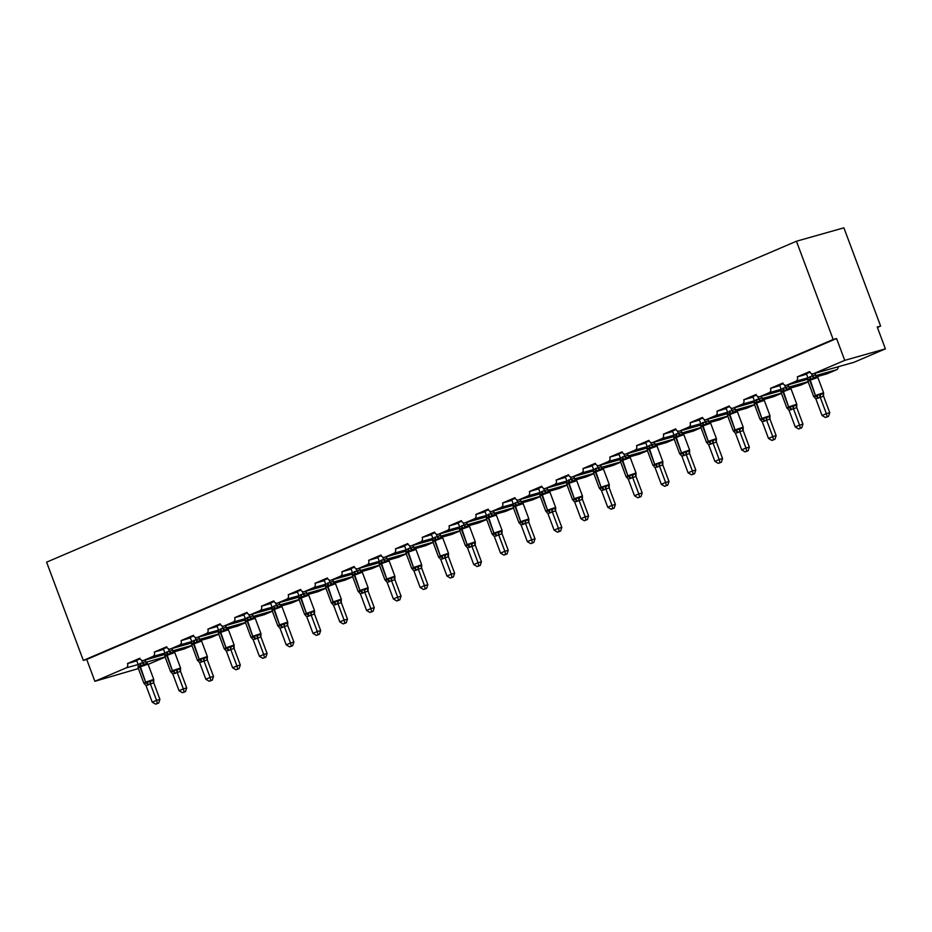 <?xml version="1.0" encoding="UTF-8"?>
<svg xmlns="http://www.w3.org/2000/svg" width="932" height="932" viewBox="0 0 932 932"><rect width="100%" height="100%" fill="white"/><g stroke="black" fill="none" stroke-linecap="round" stroke-linejoin="round"><path stroke-width="1.4" d="M138.39 668.57L94.878 681.292L86.723 659.46L83.332 660.415L46.6 562.171L796.452 241.237L843.891 227.827L880.624 326.072L877.233 327.027L885.4 348.859L854.143 362.233A3.507 2.796 74.2 0 1 853.875 362.327A3.507 2.796 74.2 0 1 853.584 362.397M877.396 327.447L880.624 326.072M140.149 658.854L132.577 662.093L136.771 660.811M86.723 659.46L836.575 338.526L844.73 360.358L813.473 373.732A3.507 2.796 74.2 0 1 813.205 373.825A3.507 2.796 74.2 0 1 809.675 371.565L797.314 376.854A3.507 2.796 -105.8 0 1 795.963 381.235L786.69 385.196A3.507 2.796 74.2 0 1 786.41 385.3A3.507 2.796 74.2 0 1 782.88 383.029L770.519 388.318A3.507 2.796 -105.8 0 1 769.168 392.698L759.895 396.671A3.507 2.796 74.2 0 1 759.615 396.764A3.507 2.796 74.2 0 1 756.097 394.492L743.724 399.793A3.507 2.796 -105.8 0 1 742.373 404.162L733.1 408.134A3.507 2.796 74.2 0 1 732.832 408.228A3.507 2.796 74.2 0 1 729.302 405.968L716.929 411.257A3.507 2.796 -105.8 0 1 715.578 415.637L706.305 419.598A3.507 2.796 74.2 0 1 706.037 419.703A3.507 2.796 74.2 0 1 702.507 417.431L690.134 422.72A3.507 2.796 -105.8 0 1 688.783 427.101L679.51 431.073A3.507 2.796 74.2 0 1 679.242 431.167A3.507 2.796 74.2 0 1 675.712 428.895L663.351 434.195A3.507 2.796 -105.8 0 1 662 438.564L652.726 442.537A3.507 2.796 74.2 0 1 652.447 442.63A3.507 2.796 74.2 0 1 648.917 440.37L636.556 445.659A3.507 2.796 -105.8 0 1 635.205 450.04L625.931 454A3.507 2.796 74.2 0 1 625.652 454.105A3.507 2.796 74.2 0 1 622.122 451.834L609.761 457.123A3.507 2.796 -105.8 0 1 608.41 461.503L599.136 465.476A3.507 2.796 74.2 0 1 598.868 465.569A3.507 2.796 74.2 0 1 595.338 463.297L582.966 468.586A3.507 2.796 -105.8 0 1 581.615 472.967L572.341 476.939A3.507 2.796 74.2 0 1 572.073 477.033A3.507 2.796 74.2 0 1 568.543 474.761L556.171 480.062A3.507 2.796 -105.8 0 1 554.82 484.43L545.546 488.403A3.507 2.796 74.2 0 1 545.278 488.496A3.507 2.796 74.2 0 1 541.748 486.236L529.388 491.525A3.507 2.796 -105.8 0 1 528.036 495.906L518.751 499.867A3.507 2.796 74.2 0 1 518.483 499.971A3.507 2.796 74.2 0 1 514.953 497.7L502.593 502.989A3.507 2.796 -105.8 0 1 501.241 507.369L491.968 511.342A3.507 2.796 74.2 0 1 491.688 511.435A3.507 2.796 74.2 0 1 488.158 509.163L475.798 514.464A3.507 2.796 -105.8 0 1 474.446 518.833L465.173 522.805A3.507 2.796 74.2 0 1 464.905 522.899A3.507 2.796 74.2 0 1 461.375 520.639L449.003 525.928A3.507 2.796 -105.8 0 1 447.651 530.308L438.378 534.269A3.507 2.796 74.2 0 1 438.11 534.374A3.507 2.796 74.2 0 1 434.58 532.102L422.208 537.391A3.507 2.796 -105.8 0 1 420.856 541.772L411.583 545.744A3.507 2.796 74.2 0 1 411.315 545.837A3.507 2.796 74.2 0 1 407.785 543.566L395.424 548.866A3.507 2.796 -105.8 0 1 394.073 553.235L384.788 557.208A3.507 2.796 74.2 0 1 384.52 557.301A3.507 2.796 74.2 0 1 380.99 555.041L368.629 560.33A3.507 2.796 -105.8 0 1 367.278 564.71L358.005 568.671A3.507 2.796 74.2 0 1 357.725 568.776A3.507 2.796 74.2 0 1 354.195 566.505L341.834 571.794A3.507 2.796 -105.8 0 1 340.483 576.174L331.21 580.147A3.507 2.796 74.2 0 1 330.942 580.24A3.507 2.796 74.2 0 1 327.412 577.968L315.039 583.257A3.507 2.796 -105.8 0 1 313.688 587.638L304.415 591.61A3.507 2.796 74.2 0 1 304.147 591.703A3.507 2.796 74.2 0 1 300.617 589.432L288.244 594.733A3.507 2.796 -105.8 0 1 286.893 599.113L277.62 603.074A3.507 2.796 74.2 0 1 277.352 603.167A3.507 2.796 74.2 0 1 273.822 600.907L261.461 606.196A3.507 2.796 -105.8 0 1 260.11 610.577L250.825 614.549A3.507 2.796 74.2 0 1 250.557 614.642A3.507 2.796 74.2 0 1 247.027 612.371L234.666 617.66A3.507 2.796 -105.8 0 1 233.315 622.04L224.041 626.013A3.507 2.796 74.2 0 1 223.762 626.106A3.507 2.796 74.2 0 1 220.232 623.834L207.871 629.135A3.507 2.796 -105.8 0 1 206.52 633.504L197.246 637.476A3.507 2.796 74.2 0 1 196.978 637.57A3.507 2.796 74.2 0 1 193.448 635.309L181.076 640.599A3.507 2.796 -105.8 0 1 179.725 644.979L170.451 648.94A3.507 2.796 74.2 0 1 170.183 649.045A3.507 2.796 74.2 0 1 166.653 646.773L154.281 652.062A3.507 2.796 -105.8 0 1 152.93 656.443L143.656 660.415A3.507 2.796 74.2 0 1 143.388 660.508A3.507 2.796 74.2 0 1 139.858 658.237L127.498 663.537L132.577 662.093M166.933 647.391L159.372 650.629L163.566 649.348M154.281 652.062L159.372 650.629M193.728 635.927L186.155 639.166L190.361 637.872M181.076 640.599L186.155 639.166M220.523 624.452L212.95 627.69L217.156 626.409M207.871 629.135L212.95 627.69M247.318 612.988L239.745 616.227L243.951 614.945M234.666 617.66L239.745 616.227M274.113 601.524L266.54 604.763L270.734 603.47M261.461 606.196L266.54 604.763M300.896 590.049L293.335 593.288L297.529 592.006M288.244 594.733L293.335 593.288M327.691 578.586L320.13 581.824L324.324 580.543M315.039 583.257L320.13 581.824M354.486 567.122L346.914 570.361L351.119 569.068M341.834 571.794L346.914 570.361M381.281 555.647L373.709 558.885L377.914 557.604M368.629 560.33L373.709 558.885M408.076 544.183L400.504 547.422L404.709 546.14M395.424 548.866L400.504 547.422M434.86 532.72L427.299 535.958L431.493 534.665M422.208 537.391L427.299 535.958M461.655 521.244L454.094 524.495L458.288 523.202M449.003 525.928L454.094 524.495M488.45 509.781L480.877 513.019L485.083 511.738M475.798 514.464L480.877 513.019M515.245 498.317L507.672 501.556L511.878 500.274M502.593 502.989L507.672 501.556M542.04 486.853L534.467 490.092L538.673 488.799M529.388 491.525L534.467 490.092M568.835 475.378L561.262 478.617L565.456 477.335M556.171 480.062L561.262 478.617M595.618 463.915L588.057 467.153L592.251 465.872M582.966 468.586L588.057 467.153M622.413 452.451L614.84 455.69L619.046 454.397M609.761 457.123L614.84 455.69M649.208 440.976L641.635 444.215L645.841 442.933M636.556 445.659L641.635 444.215M676.003 429.512L668.43 432.751L672.636 431.469M663.351 434.195L668.43 432.751M702.798 418.049L695.225 421.287L699.419 419.994M690.134 422.72L695.225 421.287M729.581 406.573L722.02 409.824L726.214 408.531M716.929 411.257L722.02 409.824M756.376 395.11L748.804 398.348L753.009 397.067M743.724 399.793L748.804 398.348M783.171 383.646L775.599 386.885L779.804 385.603M770.519 388.318L775.599 386.885M136.095 661.103L136.806 660.893M162.89 649.627L163.601 649.429M189.685 638.164L190.396 637.966M216.48 626.7L217.191 626.502M243.275 615.225L243.986 615.027M270.059 603.761L270.769 603.563M296.854 592.298L297.564 592.1M323.649 580.834L324.359 580.624M350.444 569.359L351.154 569.161M377.239 557.895L377.949 557.697M404.022 546.432L404.733 546.222M430.817 534.956L431.528 534.758M457.612 523.493L458.323 523.295M484.407 512.029L485.118 511.831M511.202 500.554L511.913 500.356M537.985 489.09L538.696 488.892M564.78 477.627L565.491 477.429M591.575 466.163L592.286 465.953M618.37 454.688L619.081 454.49M645.165 443.224L645.876 443.026M671.949 431.761L672.659 431.551M698.744 420.285L699.454 420.087M725.539 408.822L726.249 408.624M752.334 397.358L753.044 397.149M779.129 385.883L779.839 385.685M809.966 372.183L802.394 375.421L806.599 374.128M797.314 376.854L802.394 375.421M805.912 374.419L806.623 374.221M94.878 681.292L126.146 667.906A3.507 2.796 -105.8 0 0 127.498 663.537M148.141 664.399L165.174 657.107M827.348 373.697A3.507 2.796 74.2 0 1 827.08 373.802L817.026 376.645L827.348 373.697L836.621 369.736A3.507 2.796 -105.8 0 0 838.252 366.754M800.553 385.172A3.507 2.796 74.2 0 1 800.285 385.265L790.243 388.108L800.553 385.172L808.207 381.899M763.424 399.56L773.758 396.636L781.412 393.362M746.975 408.1A3.507 2.796 74.2 0 1 746.695 408.204L736.653 411.035L746.975 408.1L754.617 404.826M720.18 419.575A3.507 2.796 74.2 0 1 719.912 419.668L709.858 422.511L720.18 419.575L727.822 416.301M693.385 431.038A3.507 2.796 74.2 0 1 693.117 431.132L683.063 433.974L693.385 431.038L701.027 427.765M656.256 445.426L666.59 442.502L674.244 439.228M629.461 456.89L639.795 453.977L647.449 450.704M602.678 468.365L613.011 465.441L620.654 462.167M575.883 479.829L586.216 476.904L593.859 473.631M549.088 491.292L559.421 488.38L567.064 485.106M522.293 502.767L532.626 499.843L540.28 496.57M495.498 514.231L505.831 511.307L513.485 508.033M479.048 522.77A3.507 2.796 74.2 0 1 478.768 522.875L468.726 525.718L479.048 522.77L486.69 519.508M452.253 534.246A3.507 2.796 74.2 0 1 451.985 534.339L441.931 537.182L452.253 534.246L459.895 530.972M425.458 545.709A3.507 2.796 74.2 0 1 425.19 545.803L415.136 548.645L425.458 545.709L433.1 542.436M388.329 560.097L398.663 557.173L406.317 553.899M361.534 571.572L371.868 568.648L379.522 565.375M345.085 580.112A3.507 2.796 74.2 0 1 344.805 580.205L334.763 583.048L345.085 580.112L352.727 576.838M318.29 591.575A3.507 2.796 74.2 0 1 318.022 591.68L307.968 594.511L318.29 591.575L325.932 588.302M291.495 603.051A3.507 2.796 74.2 0 1 291.227 603.144L281.173 605.986L291.495 603.051L299.137 599.777M264.7 614.514A3.507 2.796 74.2 0 1 264.432 614.607L254.389 617.45L264.7 614.514L272.354 611.241M237.905 625.978A3.507 2.796 74.2 0 1 237.637 626.071L227.594 628.914L237.905 625.978L245.559 622.704M200.776 640.366L211.121 637.441L218.764 634.179M173.993 651.841L184.326 648.917L191.969 645.643M844.73 360.358L885.4 348.859M796.452 241.237L833.185 339.481L836.575 338.526M83.332 660.415L833.185 339.481M811.376 373.604L812.261 375.98L815.651 375.013L817.713 377.332L816.968 376.714L814.428 377.437L813.473 378.532L810.258 378.951L807.928 380.477M814.545 397.23L813.811 396.613L816.199 396.426L819.344 394.236L823.375 393.828L823.585 393.048L823.527 396.158L815.826 398.826L822.059 415.497L826.358 413.657L820.16 397.09M827.138 416.755L825.426 417.501L828.501 416.383L827.138 416.755L826.358 413.657L829.748 412.701L823.55 396.135A2.563 2.004 -134.4 0 1 823.375 393.828M815.022 373.313L815.651 375.013M806.425 373.685L808.009 377.914L812.261 375.98M817.713 377.332L816.968 376.714A2.563 1.911 -79.2 0 1 815.617 375.013M807.939 380.908L808.009 377.914M812.308 376.074L813.473 378.532M815.826 398.826L814.184 397.044M819.344 394.236L820.125 396.997M822.059 415.497L825.426 417.501M828.501 416.383L829.748 412.701M784.581 385.067L785.478 387.444L788.833 386.477L790.918 388.807L790.173 388.178L787.633 388.9L786.678 389.995L783.462 390.426L781.133 391.941M787.761 408.705L787.016 408.076L789.404 407.89L792.561 405.711L796.58 405.292L796.79 404.511L796.732 407.622L789.031 410.301L795.264 426.961L799.563 425.132L793.365 408.554M800.355 428.231L798.631 428.965L801.706 427.846L800.355 428.231L799.563 425.132L802.953 424.165L796.755 407.599M779.641 385.161L781.214 389.378L785.49 387.421A2.563 2.004 -134.4 0 0 787.633 388.9M788.227 384.788L788.856 386.489M790.918 388.807L790.173 388.178A2.563 1.911 -79.2 0 1 788.833 386.477M781.144 392.372L781.214 389.378M785.513 387.537L786.678 389.995M789.031 410.301L787.4 408.519M792.561 405.711L793.33 408.461M795.264 426.961L798.631 428.965M801.706 427.846L802.953 424.165M757.786 396.531L758.683 398.908L762.038 397.941L764.124 400.271L763.39 399.653L760.838 400.364L759.895 401.471L756.679 401.89L754.337 403.405M760.966 420.169L760.221 419.551L762.609 419.353L765.766 417.175L769.785 416.767L769.995 415.975L769.937 419.085L762.248 421.765L768.481 438.436L772.768 436.595L766.57 420.029M773.56 439.694L771.847 440.428L774.911 439.31L773.56 439.694L772.768 436.595L776.158 435.64L769.96 419.062M752.846 396.624L754.419 400.842L758.706 398.884A2.563 2.004 -134.4 0 0 760.838 400.364M761.432 396.251L762.073 397.952M764.124 400.271L763.39 399.653A2.563 1.911 -79.2 0 1 762.038 397.941M754.349 403.836L754.419 400.842M758.718 399.012L759.895 401.471M762.248 421.765L760.605 419.983M765.766 417.175L766.535 419.924M768.481 438.436L771.847 440.428M774.911 439.31L776.158 435.64M731.003 407.995L731.888 410.371L735.278 409.416L737.328 411.734L736.595 411.117L734.055 411.839L733.1 412.934L729.884 413.354L727.543 414.88M734.171 431.632L733.426 431.015L735.814 430.829L738.971 428.638L742.99 428.231L743.212 427.45L743.154 430.561L735.453 433.229L741.686 449.9L745.973 448.059L739.787 431.493M746.765 451.158L745.052 451.892L748.116 450.785L746.765 451.158L745.973 448.059L749.363 447.104L743.165 430.537M726.051 408.088L727.624 412.317L731.911 410.36A2.563 2.004 -134.4 0 0 734.055 411.839M734.637 407.715L735.278 409.416M737.328 411.734L736.595 411.117A2.563 1.911 -79.2 0 1 735.243 409.416M727.554 415.299L727.624 412.317M731.923 410.476L733.1 412.934M735.453 433.229L733.81 431.446M738.971 428.638L739.752 431.4M741.686 449.9L745.052 451.892M748.116 450.785L749.363 447.104M704.208 419.47L705.093 421.847L708.448 420.88L710.545 423.198L709.8 422.58L707.26 423.303L706.305 424.398L703.089 424.829L700.748 426.343M707.376 443.096L706.642 442.479L709.543 442.071L712.176 440.114L716.195 439.694L716.417 438.914L716.359 442.024L708.658 444.704L714.891 461.363L719.178 459.523L712.992 442.956M719.97 462.633L718.257 463.367L721.321 462.249L719.97 462.633L719.178 459.523L722.568 458.567L716.382 442.001A2.563 2.004 -134.4 0 1 716.195 439.694M699.256 419.563L700.841 423.78L705.116 421.823A2.563 2.004 -134.4 0 0 707.26 423.303M707.842 419.19L708.483 420.891M710.545 423.198L709.8 422.58A2.563 1.911 -79.2 0 1 708.448 420.88M700.759 426.774L700.841 423.78M705.128 421.94L706.305 424.398M708.658 444.704L707.015 442.91M712.176 440.114L712.957 442.863M714.891 461.363L718.257 463.367M721.321 462.249L722.568 458.567M677.413 430.933L678.298 433.31L681.653 432.343L683.75 434.673L683.005 434.044L680.465 434.766L679.51 435.873L676.294 436.293L673.964 437.807M680.581 454.571L679.847 453.942L682.748 453.535L685.381 451.577L689.4 451.158L689.622 450.377L689.563 453.488L681.863 456.167L688.096 472.827L692.394 470.998L686.197 454.432M693.175 474.097L691.462 474.831L694.538 473.712L693.175 474.097L692.394 470.998L695.785 470.031L689.587 453.465A2.563 2.004 -134.4 0 1 689.4 451.158M681.059 430.654L681.688 432.355M672.461 431.027L674.046 435.244L678.298 433.31M683.75 434.673L683.005 434.044A2.563 1.911 -79.2 0 1 681.653 432.343M673.976 438.238L674.046 435.244M678.345 433.403L679.51 435.873M681.863 456.167L680.22 454.385M685.381 451.577L686.162 454.327M688.096 472.827L691.462 474.831M694.538 473.712L695.785 470.031M650.618 442.397L651.515 444.774L654.893 443.818L656.955 446.137L656.21 445.519L653.67 446.23L652.715 447.337L649.499 447.756L647.169 449.282M653.798 466.035L653.052 465.418L655.953 465.01L658.598 463.041L662.617 462.633L662.827 461.841L662.769 464.963L655.068 467.631L661.301 484.302L665.599 482.461L659.402 465.895M666.392 485.56L664.667 486.294L667.743 485.176L666.392 485.56L665.599 482.461L668.99 481.506L662.792 464.94A2.563 2.004 -134.4 0 1 662.617 462.633M654.264 442.118L654.893 443.818M645.678 442.49L647.251 446.719L651.515 444.774M656.955 446.137L656.21 445.519A2.563 1.911 -79.2 0 1 654.87 443.818M647.181 449.702L647.251 446.719M651.55 444.879L652.715 447.337M655.068 467.631L653.437 465.849M658.598 463.041L659.367 465.79M661.301 484.302L664.667 486.294M667.743 485.176L668.99 481.506M623.823 453.872L624.72 456.249L628.11 455.282L630.16 457.6L629.426 456.983L626.875 457.705L625.931 458.8L622.716 459.231L620.374 460.746M627.003 477.499L626.257 476.881L628.646 476.695L631.803 474.516L635.822 474.097L636.032 473.316L635.973 476.427L628.284 479.106L634.517 495.766L638.804 493.925L632.607 477.359M639.597 497.036L637.884 497.77L640.948 496.651L639.597 497.036L638.804 493.925L642.195 492.97L635.997 476.403A2.563 2.004 -134.4 0 1 635.822 474.097M627.469 453.593L628.11 455.282M618.883 453.954L620.456 458.183L624.72 456.249M630.16 457.6L629.426 456.983A2.563 1.911 -79.2 0 1 628.075 455.282M620.386 461.177L620.456 458.183M624.755 456.342L625.931 458.8M628.284 479.106L626.642 477.312M631.803 474.516L632.572 477.266M634.517 495.766L637.884 497.77M640.948 496.651L642.195 492.97M597.039 465.336L597.925 467.713L601.28 466.746L603.365 469.076L602.631 468.447L600.091 469.169L599.136 470.264L595.921 470.695L593.579 472.209M600.208 488.974L599.462 488.345L601.851 488.158L605.008 485.98L609.027 485.56L609.248 484.78L609.19 487.89L601.49 490.57L607.722 507.229L612.009 505.4L605.823 488.834M612.802 508.499L611.089 509.233L614.153 508.115L612.802 508.499L612.009 505.4L615.4 504.433L609.202 487.867M592.088 465.429L593.661 469.646L597.948 467.689A2.563 2.004 -134.4 0 0 600.091 469.169M600.674 465.056L601.315 466.757M603.365 469.076L602.631 468.447A2.563 1.911 -79.2 0 1 601.28 466.746M593.591 472.64L593.661 469.646M597.96 467.806L599.136 470.264M601.49 490.57L599.847 488.787M605.008 485.98L605.788 488.729M607.722 507.229L611.089 509.233M614.153 508.115L615.4 504.433M570.244 476.8L571.13 479.176L574.52 478.221L576.582 480.539L575.836 479.922L573.297 480.632L572.341 481.739L569.126 482.159L566.784 483.685M573.413 500.437L572.679 499.82L575.056 499.622L578.213 497.443L582.232 497.036L582.453 496.243L582.418 499.342L574.695 502.033L580.927 518.705L585.214 516.864L579.028 500.298M586.007 519.963L584.294 520.697L587.358 519.578L586.007 519.963L585.214 516.864L588.605 515.909L582.418 499.342M565.293 476.893L566.877 481.122L571.153 479.153A2.563 2.004 -134.4 0 0 573.297 480.632M573.879 476.52L574.52 478.221M576.582 480.539L575.836 479.922A2.563 1.911 -79.2 0 1 574.485 478.221M566.796 484.104L566.877 481.122M571.165 479.281L572.341 481.739M574.695 502.033L573.052 500.251M578.213 497.443L578.993 500.193M580.927 518.705L584.294 520.697M587.358 519.578L588.605 515.909M543.449 488.275L544.335 490.651L547.725 489.684L549.787 492.003L549.041 491.385L546.502 492.108L545.546 493.203L542.331 493.634L540.001 495.148M546.618 511.901L545.884 511.284L548.785 510.876L551.418 508.907L555.437 508.499L555.658 507.719L555.6 510.829L547.899 513.497L554.132 530.168L558.431 528.327L552.233 511.761M559.212 531.438L557.499 532.172L560.575 531.054L559.212 531.438L558.431 528.327L561.821 527.372L555.623 510.806M538.498 488.356L540.082 492.585L544.358 490.628A2.563 2.004 -134.4 0 0 546.502 492.108M547.096 487.984L547.725 489.684M549.787 492.003L549.041 491.385A2.563 1.911 -79.2 0 1 547.69 489.684M540.012 495.579L540.082 492.585M544.381 490.745L545.546 493.203M547.899 513.497L546.257 511.715M551.418 508.907L552.198 511.668M554.132 530.168L557.499 532.172M560.575 531.054L561.821 527.372M516.654 499.738L517.54 502.115L520.906 501.148L522.992 503.478L522.246 502.849L519.707 503.571L518.751 504.666L515.536 505.097L513.206 506.612M519.835 523.376L519.089 522.747L521.477 522.561L524.634 520.382L528.654 519.963L528.863 519.182L528.805 522.293L521.105 524.972L527.337 541.632L531.636 539.803L525.438 523.225M532.428 542.902L530.704 543.636L533.78 542.517L532.428 542.902L531.636 539.803L535.026 538.836L528.828 522.269M511.715 499.832L513.287 504.049L517.563 502.092A2.563 2.004 -134.4 0 0 519.707 503.571M520.301 499.459L520.93 501.16M522.992 503.478L522.246 502.849A2.563 1.911 -79.2 0 1 520.906 501.148M513.217 507.043L513.287 504.049M517.586 502.208L518.751 504.666M521.105 524.972L519.473 523.19M524.634 520.382L525.403 523.132M527.337 541.632L530.704 543.636M533.78 542.517L535.026 538.836M489.859 511.202L490.756 513.579L494.111 512.612L496.197 514.942L495.463 514.324L492.912 515.035L491.968 516.142L488.752 516.561L486.411 518.076M493.04 534.84L492.294 534.222L494.682 534.024L497.839 531.846L501.859 531.438L502.068 530.646L502.01 533.756L494.321 536.436L500.554 553.107L504.841 551.266L498.643 534.7M505.633 554.365L503.921 555.099L506.985 553.981L505.633 554.365L504.841 551.266L508.231 550.311L502.033 533.733M493.506 510.922L494.146 512.623A2.563 1.911 -79.2 0 0 495.463 514.324L496.197 514.942M484.92 511.295L486.492 515.513L490.756 513.579M486.422 518.507L486.492 515.513M490.791 513.683L491.968 516.142M494.321 536.436L492.678 534.653M497.839 531.846L498.608 534.595M500.554 553.107L503.921 555.099M506.985 553.981L508.231 550.311M463.076 522.666L463.961 525.054L467.316 524.087L469.402 526.405L468.668 525.788L466.128 526.51L465.173 527.605L461.957 528.025L459.616 529.551M466.245 546.303L465.499 545.686L467.887 545.5L471.044 543.309L475.064 542.902L475.285 542.121L475.227 545.232L467.526 547.899L473.759 564.571L478.046 562.73L471.86 546.164A2.563 1.911 -79.2 0 1 472.524 543.624M478.838 565.829L477.126 566.563L480.19 565.456L478.838 565.829L478.046 562.73L481.436 561.775L475.238 545.208M466.711 522.386L467.351 524.087A2.563 1.911 -79.2 0 0 468.668 525.788L469.402 526.405M458.125 522.759L459.697 526.988L463.961 525.054M459.627 529.97L459.697 526.988M463.996 525.147L465.173 527.605M467.526 547.899L465.883 546.117M471.044 543.309L471.825 546.07M473.759 564.571L477.126 566.563M480.19 565.456L481.436 561.775M436.281 534.141L437.166 536.517L440.521 535.551L442.618 537.869L441.873 537.251L439.333 537.974L438.378 539.069L435.162 539.5L432.821 541.014M439.45 557.779L438.716 557.15L441.092 556.963L444.249 554.785L448.269 554.365L448.49 553.585L448.432 556.695L440.731 559.375L446.964 576.034L451.251 574.194L445.065 557.627A2.563 1.911 -79.2 0 1 445.729 555.088M452.043 577.304L450.331 578.038L453.395 576.92L452.043 577.304L451.251 574.194L454.641 573.238L448.455 556.672M439.916 533.861L440.556 535.562A2.563 1.911 -79.2 0 0 441.873 537.251L442.618 537.869M431.33 534.234L432.914 538.451L437.166 536.517M432.832 541.445L432.914 538.451M437.201 536.611L438.378 539.069M440.731 559.375L439.089 557.592M444.249 554.785L445.03 557.534M446.964 576.034L450.331 578.038M453.395 576.92L454.641 573.238M409.486 545.604L410.371 547.981L413.726 547.014L415.823 549.344L415.078 548.715L412.538 549.437L411.583 550.544L408.367 550.963L406.037 552.478M412.655 569.242L411.921 568.625L414.822 568.205L417.454 566.248L421.474 565.829L421.695 565.048L421.637 568.159L413.936 570.838L420.169 587.51L424.468 585.669L418.27 569.102A2.563 1.911 -79.2 0 1 418.934 566.551M425.248 588.768L423.536 589.502L426.611 588.383L425.248 588.768L424.468 585.669L427.858 584.713L421.66 568.136M404.535 545.698L406.119 549.915L410.395 547.958A2.563 2.004 -134.4 0 0 412.538 549.437M413.132 545.325L413.761 547.026A2.563 1.911 -79.2 0 0 415.078 548.715L415.823 549.344M406.049 552.909L406.119 549.915M410.418 548.086L411.583 550.544M413.936 570.838L412.293 569.056M417.454 566.248L418.235 568.998M420.169 587.51L423.536 589.502M426.611 588.383L427.858 584.713M382.691 557.068L383.576 559.445L386.943 558.489L389.028 560.808L388.283 560.19L385.743 560.901L384.788 562.008L381.572 562.427L379.242 563.953M385.871 580.706L385.126 580.088L387.514 579.902L390.659 577.712L394.69 577.304L394.9 576.524L394.842 579.634L387.141 582.302L393.374 598.973L397.673 597.132L391.475 580.566A2.563 1.911 -79.2 0 1 392.139 578.015M398.465 600.231L396.741 600.965L399.816 599.858L398.465 600.231L397.673 597.132L401.063 596.177L394.865 579.611M377.751 557.161L379.324 561.39L383.6 559.433A2.563 2.004 -134.4 0 0 385.743 560.901M386.337 556.788L386.966 558.489A2.563 1.911 -79.2 0 0 388.283 560.19L389.028 560.808M379.254 564.373L379.324 561.39M383.623 559.55L384.788 562.008M387.141 582.302L385.498 580.519M390.659 577.712L391.44 580.461M393.374 598.973L396.741 600.965M399.816 599.858L401.063 596.177M355.896 568.543L356.793 570.92L360.148 569.953L362.233 572.271L361.5 571.654L358.948 572.376L358.005 573.471L354.789 573.902L352.447 575.417M359.076 592.17L358.331 591.552L360.719 591.366L363.876 589.187L367.895 588.768L368.105 587.987L368.047 591.098L360.346 593.777L366.579 610.437L370.878 608.596L364.68 592.03A2.563 1.911 -79.2 0 1 365.356 589.49M371.67 611.707L369.957 612.441L373.021 611.322L371.67 611.707L370.878 608.596L374.268 607.641L368.07 591.074M359.542 568.264L360.183 569.965A2.563 1.911 -79.2 0 0 361.5 571.654L362.233 572.271M350.956 568.637L352.529 572.854L356.793 570.92M352.459 575.848L352.529 572.854M356.828 571.013L358.005 573.471M360.346 593.777L358.715 591.983M363.876 589.187L364.645 591.937M366.579 610.437L369.957 612.441M373.021 611.322L374.268 607.641M329.113 580.007L329.998 582.384L333.353 581.417L335.438 583.747L334.704 583.117L332.165 583.84L331.21 584.935L327.994 585.366L325.652 586.88M332.281 603.645L331.536 603.016L333.924 602.829L337.081 600.651L341.1 600.231L341.31 599.451L341.263 602.561L333.563 605.241L339.796 621.9L344.083 620.071L337.897 603.505A2.563 1.911 -79.2 0 1 338.561 600.954M344.875 623.17L343.162 623.904L346.226 622.786L344.875 623.17L344.083 620.071L347.473 619.104L341.275 602.538A2.563 2.004 -134.4 0 1 341.1 600.231M332.747 579.727L333.388 581.428M324.161 580.1L325.734 584.317L329.998 582.384M335.438 583.747L334.704 583.117A2.563 1.911 -79.2 0 1 333.353 581.417M325.664 587.311L325.734 584.317M330.033 582.477L331.21 584.935M333.563 605.241L331.92 603.458M337.081 600.651L337.85 603.4M339.796 621.9L343.162 623.904M346.226 622.786L347.473 619.104M302.317 591.471L303.203 593.847L306.558 592.892L308.655 595.21L307.91 594.593L305.37 595.303L304.415 596.41L301.199 596.829L298.857 598.356M305.486 615.108L304.752 614.491L307.642 614.083L310.286 612.114L314.305 611.707L314.527 610.914L314.468 614.037L306.768 616.704L313.001 633.376L317.288 631.535L311.102 614.969A2.563 1.911 -79.2 0 1 311.766 612.417M318.08 634.634L316.367 635.368L319.431 634.249L318.08 634.634L317.288 631.535L320.678 630.58L314.492 614.013A2.563 2.004 -134.4 0 1 314.305 611.707M305.952 591.191L306.593 592.892A2.563 1.911 -79.2 0 0 307.91 594.593L308.655 595.21M297.366 591.564L298.951 595.793L303.203 593.847M298.869 598.775L298.951 595.793M303.238 593.952L304.415 596.41M306.768 616.704L305.125 614.922M310.286 612.114L311.067 614.864M313.001 633.376L316.367 635.368M319.431 634.249L320.678 630.58M275.523 602.946L276.408 605.322L279.763 604.355L281.86 606.674L281.115 606.056L278.575 606.779L277.62 607.874L274.404 608.305L272.074 609.819M278.691 626.572L277.957 625.954L280.858 625.547L283.491 623.59L287.51 623.17L287.732 622.39L287.673 625.5L279.973 628.18L286.206 644.839L290.504 642.998L284.307 626.432A2.563 1.911 -79.2 0 1 284.971 623.892M291.285 646.109L289.572 646.843L292.648 645.725L291.285 646.109L290.504 642.998L293.895 642.043L287.697 625.477A2.563 2.004 -134.4 0 1 287.51 623.17M279.169 602.654L279.798 604.355A2.563 1.911 -79.2 0 0 281.115 606.056L281.86 606.674M270.571 603.027L272.156 607.256L276.408 605.322M272.086 610.25L272.156 607.256M276.454 605.416L277.62 607.874M279.973 628.18L278.33 626.386M283.491 623.59L284.272 626.339M286.206 644.839L289.572 646.843M292.648 645.725L293.895 642.043M248.728 614.409L249.613 616.786L252.98 615.819L255.065 618.149L254.32 617.52L251.78 618.242L250.825 619.337L247.609 619.768L245.279 621.283M251.896 638.047L251.162 637.418L253.551 637.232L256.696 635.053L260.727 634.634L260.937 633.853L260.878 636.964L253.178 639.643L259.411 656.303L263.709 654.474L257.512 637.896A2.563 1.911 -79.2 0 1 258.176 635.356M264.502 657.573L262.777 658.307L265.853 657.188L264.502 657.573L263.709 654.474L267.1 653.507L260.902 636.94A2.563 2.004 -134.4 0 1 260.727 634.634M252.374 614.13L253.003 615.831A2.563 1.911 -79.2 0 0 254.32 617.52L255.065 618.149M243.788 614.503L245.361 618.72L249.613 616.786M245.291 621.714L245.361 618.72M249.66 616.879L250.825 619.337M253.178 639.643L251.535 637.861M256.696 635.053L257.477 637.803M259.411 656.303L262.777 658.307M265.853 657.188L267.1 653.507M221.933 625.873L222.83 628.25L226.185 627.283L228.27 629.613L227.536 628.995L224.985 629.706L224.041 630.813L220.826 631.232L218.484 632.746M225.113 649.511L224.367 648.893L226.756 648.695L229.913 646.517L233.932 646.109L234.142 645.317L234.107 648.416L226.383 651.107L232.616 667.778L236.914 665.937L230.717 649.371A2.563 1.911 -79.2 0 1 231.392 646.82M237.707 669.036L235.994 669.77L239.058 668.652L237.707 669.036L236.914 665.937L240.305 664.982L234.107 648.416A2.563 2.004 -134.4 0 1 233.932 646.109M225.579 625.593L226.22 627.294M216.993 625.966L218.566 630.195L222.83 628.25M228.27 629.613L227.536 628.995A2.563 1.911 -79.2 0 1 226.185 627.283M218.496 633.178L218.566 630.195M222.865 628.354L224.041 630.813M226.383 651.107L224.752 649.324M229.913 646.517L230.682 649.266M232.616 667.778L235.994 669.77M239.058 668.652L240.305 664.982M195.149 637.348L196.035 639.725L199.425 638.758L201.475 641.076L200.741 640.459L198.201 641.181L197.246 642.276L194.031 642.696L191.689 644.222M198.318 660.974L197.572 660.357L199.961 660.171L203.118 657.98L207.137 657.573L207.347 656.792L207.288 659.903L199.599 662.57L205.832 679.242L210.119 677.401L203.922 660.835A2.563 1.911 -79.2 0 1 204.597 658.295M210.912 680.5L209.199 681.245L212.263 680.127L210.912 680.5L210.119 677.401L213.51 676.446L207.312 659.879M198.784 637.057L199.425 638.758M190.198 637.43L191.771 641.659L196.035 639.725M201.475 641.076L200.741 640.459A2.563 1.911 -79.2 0 1 199.39 638.758M191.701 644.653L191.771 641.659M196.07 639.818L197.246 642.276M199.599 662.57L197.957 660.788M203.118 657.98L203.887 660.741M205.832 679.242L209.199 681.245M212.263 680.127L213.51 676.446M168.354 648.812L169.24 651.188L172.595 650.221L174.68 652.551L173.946 651.922L171.406 652.645L170.451 653.74L167.236 654.171L164.894 655.685M171.523 672.45L170.789 671.821L173.166 671.634L176.323 669.456L180.342 669.036L180.563 668.256L180.505 671.366L172.804 674.046L179.037 690.705L183.324 688.876L177.138 672.298A2.563 1.911 -79.2 0 1 177.802 669.759M184.117 691.975L182.404 692.709L185.468 691.591L184.117 691.975L183.324 688.876L186.715 687.909L180.528 671.343M171.989 648.532L172.63 650.233M163.403 648.905L164.976 653.122L169.24 651.188M174.68 652.551L173.946 651.922A2.563 1.911 -79.2 0 1 172.595 650.221M164.906 656.116L164.976 653.122M169.275 651.282L170.451 653.74M172.804 674.046L171.162 672.263M176.323 669.456L177.103 672.205M179.037 690.705L182.404 692.709M185.468 691.591L186.715 687.909M141.559 660.275L142.445 662.652L145.8 661.685L147.897 664.015L147.151 663.398L144.611 664.108L143.656 665.215L140.441 665.634L138.099 667.149M144.728 683.913L143.994 683.296L146.895 682.876L149.528 680.919L153.547 680.511L153.768 679.719L153.71 682.83L146.009 685.509L152.242 702.18L156.541 700.34L150.343 683.773M157.322 703.439L155.609 704.173L158.685 703.054L157.322 703.439L156.541 700.34L159.92 699.384L153.733 682.807A2.563 2.004 -134.4 0 1 153.547 680.511M145.206 659.996L145.835 661.697M136.608 660.369L138.192 664.586L142.445 662.652M147.897 664.015L147.151 663.398A2.563 1.911 -79.2 0 1 145.8 661.685M138.122 667.58L138.192 664.586M142.48 662.757L143.656 665.215M146.009 685.509L144.367 683.727M149.528 680.919L150.308 683.669M152.242 702.18L155.609 704.173M158.685 703.054L159.92 699.384M126.146 667.906L138.157 664.516M146.126 662.256L165.092 656.897M143.656 660.415L165.081 654.357L143.388 660.508M152.93 656.443L164.952 653.041M172.921 650.792L191.887 645.433M170.451 648.94L191.875 642.882L170.183 649.045M179.725 644.979L191.747 641.577M199.716 639.329L218.682 633.958M197.246 637.476L218.671 631.418L196.978 637.57M206.52 633.504L218.542 630.114M226.511 627.853L245.477 622.494M224.041 626.013L245.465 619.955L223.762 626.106M233.315 622.04L245.326 618.638M253.306 616.39L272.272 611.031M250.825 614.549L272.26 608.491L250.557 614.642M260.11 610.577L272.121 607.175M280.089 604.926L299.067 599.556M277.62 603.074L299.044 597.016M286.893 599.113L298.916 595.711M306.884 593.451L325.851 588.092M304.415 591.61L325.839 585.552M313.688 587.638L325.711 584.236M333.679 581.987L352.645 576.628M331.21 580.147L352.634 574.089L330.942 580.24M340.483 576.174L352.506 572.772M360.474 570.524L379.44 565.153M358.005 568.671L379.429 562.613L357.725 568.776M367.278 564.71L379.301 561.309M387.269 559.049L406.236 553.69M384.788 557.208L406.224 551.15L384.52 557.301M394.073 553.235L406.084 549.845M414.053 547.585L433.031 542.226M411.583 545.744L433.007 539.686L411.315 545.837M420.856 541.772L432.879 538.37M440.848 536.121L459.814 530.751M438.378 534.269L459.802 528.211L438.11 534.374M447.651 530.308L459.674 526.906M467.643 524.658L486.609 519.287M465.173 522.805L486.597 516.747M474.446 518.833L486.469 515.443M494.438 513.183L513.404 507.823M491.968 511.342L513.392 505.284M501.241 507.369L513.264 503.967M521.233 501.719L540.199 496.36M518.751 499.867L540.187 493.809M528.036 495.906L540.047 492.504M548.028 490.255L566.994 484.885M545.546 488.403L566.971 482.345L545.278 488.496M554.82 484.43L566.842 481.04M574.811 478.78L593.777 473.421M572.341 476.939L593.766 470.881L572.073 477.033M581.615 472.967L593.637 469.565M601.606 467.316L620.572 461.957M599.136 465.476L620.561 459.418L598.868 465.569M608.41 461.503L620.432 458.101M628.401 455.853L647.367 450.482M625.931 454L647.356 447.942L625.652 454.105M635.205 450.04L647.227 446.638M655.196 444.378L674.162 439.019M652.726 442.537L674.151 436.479M662 438.564L674.011 435.174M681.991 432.914L700.957 427.555M679.51 431.073L700.946 425.015M688.783 427.101L700.806 423.699M708.774 421.45L727.741 416.08M706.305 419.598L727.729 413.54M715.578 415.637L727.601 412.235M735.569 409.975L754.536 404.616M733.1 408.134L754.524 402.076L732.832 408.228M742.373 404.162L754.396 400.772M762.364 398.512L781.331 393.153M759.895 396.671L781.319 390.613L759.615 396.764M769.168 392.698L781.191 389.296M789.159 387.048L808.126 381.689M786.69 385.196L808.114 379.138L786.41 385.3M795.963 381.235L807.974 377.833M815.954 375.584L836.621 369.736M813.473 373.732L854.143 362.233M809.78 376.784A2.563 1.538 -113.2 0 1 809.745 379.173A1.165 0.699 66.8 0 0 809.733 380.268L807.939 381.2L807.939 380.384M814.452 397.207L813.659 396.484L815.442 395.552A1.165 0.699 66.8 0 0 816.199 396.426A2.563 1.538 -113.2 0 1 817.842 398.348M818.354 398.127A2.563 1.538 -113.2 0 0 816.712 396.205A1.165 0.699 -113.2 0 1 815.966 395.331L823.573 392.745L817.865 377.46L809.733 380.268L815.442 395.552L810.246 380.046A1.165 0.699 -113.2 0 1 810.258 378.951A2.563 1.538 -113.2 0 0 810.292 376.563M812.285 375.957A2.563 2.004 -134.4 0 0 814.428 377.437M820.824 394.551A2.563 1.911 -79.2 0 0 820.195 397.102M782.985 388.248A2.563 1.538 -113.2 0 1 782.95 390.648A1.165 0.699 66.8 0 0 782.938 391.731L781.156 392.663L781.144 391.848M787.668 408.682L786.864 407.948L788.647 407.016A1.165 0.699 66.8 0 0 789.404 407.89A2.563 1.538 -113.2 0 1 791.047 409.812M791.559 409.591A2.563 1.538 -113.2 0 0 789.917 407.668A1.165 0.699 -113.2 0 1 789.171 406.795L796.79 404.208L791.07 388.935L790.056 389.11L782.938 391.731L788.647 407.016L783.451 391.51A1.165 0.699 -113.2 0 1 783.462 390.426A2.563 1.538 -113.2 0 0 783.497 388.027M794.029 406.014A2.563 1.911 -79.2 0 0 793.4 408.565M796.58 405.292A2.563 2.004 -134.4 0 0 796.732 407.622M756.19 399.712A2.563 1.538 -113.2 0 1 756.155 402.111A1.165 0.699 66.8 0 0 756.143 403.207L754.361 404.138L754.349 403.311M760.873 420.146L760.069 419.412L761.863 418.48A1.165 0.699 66.8 0 0 762.609 419.353A2.563 1.538 -113.2 0 1 764.252 421.276M764.764 421.054A2.563 1.538 -113.2 0 0 763.122 419.132A1.165 0.699 -113.2 0 1 762.376 418.258L769.995 415.684L764.275 400.399L756.143 403.207L761.863 418.48L756.656 402.985A1.165 0.699 -113.2 0 1 756.679 401.89A2.563 1.538 -113.2 0 0 756.702 399.49M767.246 417.478A2.563 1.911 -79.2 0 0 766.605 420.029M769.785 416.767A2.563 2.004 -134.4 0 0 769.937 419.085M729.395 411.187A2.563 1.538 -113.2 0 1 729.372 413.575A1.165 0.699 66.8 0 0 729.348 414.67L727.566 415.602L727.566 414.787M734.078 431.609L733.274 430.887L735.068 429.955A1.165 0.699 66.8 0 0 735.814 430.829A2.563 1.538 -113.2 0 1 737.457 432.751M737.981 432.53A2.563 1.538 -113.2 0 0 736.327 430.607A1.165 0.699 -113.2 0 1 735.581 429.734L743.2 427.147L737.48 411.862L736.478 412.037L729.348 414.67L735.068 429.955L729.873 414.449A1.165 0.699 -113.2 0 1 729.884 413.354A2.563 1.538 -113.2 0 0 729.919 410.965M740.451 428.953A2.563 1.911 -79.2 0 0 739.81 431.504M742.99 428.231A2.563 2.004 -134.4 0 0 743.154 430.561M702.612 422.65A2.563 1.538 -113.2 0 1 702.577 425.05A1.165 0.699 66.8 0 0 702.565 426.134L700.771 427.066L700.771 426.25M707.283 443.084L706.491 442.351L708.273 441.418A1.165 0.699 66.8 0 0 709.019 442.292A2.563 1.538 -113.2 0 1 710.673 444.215M711.186 443.993A2.563 1.538 -113.2 0 0 709.543 442.071A1.165 0.699 -113.2 0 1 708.786 441.197L716.405 438.611L710.697 423.338L709.683 423.512L702.565 426.134L708.273 441.418L703.077 425.912A1.165 0.699 -113.2 0 1 703.089 424.829A2.563 1.538 -113.2 0 0 703.124 422.429M713.656 440.417A2.563 1.911 -79.2 0 0 713.027 442.968M675.817 434.114A2.563 1.538 -113.2 0 1 675.782 436.514A1.165 0.699 66.8 0 0 675.77 437.597L673.976 438.541L673.976 437.714M680.488 454.548L679.696 453.814L681.478 452.882A1.165 0.699 66.8 0 0 682.224 453.756A2.563 1.538 -113.2 0 1 683.878 455.678M684.391 455.457A2.563 1.538 -113.2 0 0 682.748 453.535A1.165 0.699 -113.2 0 1 681.991 452.661L689.61 450.086L683.902 434.801L682.888 434.976L675.77 437.597L681.478 452.882L676.283 437.376A1.165 0.699 -113.2 0 1 676.294 436.293A2.563 1.538 -113.2 0 0 676.329 433.893M678.321 433.287A2.563 2.004 -134.4 0 0 680.465 434.766M686.861 451.88A2.563 1.911 -79.2 0 0 686.232 454.432M649.022 445.578A2.563 1.538 -113.2 0 1 648.987 447.977A1.165 0.699 66.8 0 0 648.975 449.073L647.181 450.005L647.181 449.189M653.705 466.012L652.901 465.289L654.683 464.346A1.165 0.699 66.8 0 0 655.441 465.219A2.563 1.538 -113.2 0 1 657.083 467.142M657.596 466.932A2.563 1.538 -113.2 0 0 655.953 465.01A1.165 0.699 -113.2 0 1 655.208 464.136L662.827 461.55L657.107 446.265L656.093 446.44L648.975 449.073L654.683 464.346L649.488 448.851A1.165 0.699 -113.2 0 1 649.499 447.756A2.563 1.538 -113.2 0 0 649.534 445.368M651.526 444.762A2.563 2.004 -134.4 0 0 653.67 446.23M660.066 463.344A2.563 1.911 -79.2 0 0 659.437 465.895M622.227 457.053A2.563 1.538 -113.2 0 1 622.192 459.453A1.165 0.699 66.8 0 0 622.18 460.536L620.397 461.468L620.386 460.653M626.91 477.487L626.106 476.753L627.9 475.821A1.165 0.699 66.8 0 0 628.646 476.695A2.563 1.538 -113.2 0 1 630.288 478.617M630.801 478.396A2.563 1.538 -113.2 0 0 629.158 476.473A1.165 0.699 -113.2 0 1 628.413 475.6L636.032 473.013L630.312 457.728L629.31 457.915L622.18 460.536L627.9 475.821L622.692 460.315A1.165 0.699 -113.2 0 1 622.716 459.231A2.563 1.538 -113.2 0 0 622.739 456.831M624.743 456.226A2.563 2.004 -134.4 0 0 626.875 457.705M633.282 474.819A2.563 1.911 -79.2 0 0 632.642 477.37M595.432 468.516A2.563 1.538 -113.2 0 1 595.408 470.916A1.165 0.699 66.8 0 0 595.385 472L593.602 472.943L593.602 472.116M600.115 488.95L599.311 488.217L601.105 487.285A1.165 0.699 66.8 0 0 601.851 488.158A2.563 1.538 -113.2 0 1 603.493 490.081M604.018 489.859A2.563 1.538 -113.2 0 0 602.363 487.937A1.165 0.699 -113.2 0 1 601.618 487.063L609.237 484.489L603.517 469.204L602.515 469.378L595.385 472L601.105 487.285L595.909 471.778A1.165 0.699 -113.2 0 1 595.921 470.695A2.563 1.538 -113.2 0 0 595.956 468.295M606.487 486.283A2.563 1.911 -79.2 0 0 605.847 488.834M609.027 485.56A2.563 2.004 -134.4 0 0 609.19 487.89M568.648 479.98A2.563 1.538 -113.2 0 1 568.613 482.38A1.165 0.699 66.8 0 0 568.602 483.475L566.807 484.407L566.807 483.58M573.32 500.414L572.528 499.692L574.31 498.748A1.165 0.699 66.8 0 0 575.056 499.622A2.563 1.538 -113.2 0 1 576.71 501.544M577.223 501.323A2.563 1.538 -113.2 0 0 575.568 499.401A1.165 0.699 -113.2 0 1 574.823 498.527L582.442 495.952L576.733 480.667L568.602 483.475L574.31 498.748L569.114 483.254A1.165 0.699 -113.2 0 1 569.126 482.159A2.563 1.538 -113.2 0 0 569.161 479.759M579.692 497.746A2.563 1.911 -79.2 0 0 579.063 500.298M582.232 497.036A2.563 2.004 -134.4 0 0 582.395 499.354M541.853 491.455A2.563 1.538 -113.2 0 1 541.818 493.844A1.165 0.699 66.8 0 0 541.807 494.939L540.012 495.871L540.012 495.055M546.525 511.889L545.733 511.155L547.515 510.223A1.165 0.699 66.8 0 0 548.261 511.097A2.563 1.538 -113.2 0 1 549.915 513.019M550.428 512.798A2.563 1.538 -113.2 0 0 548.785 510.876A1.165 0.699 -113.2 0 1 548.028 510.002L555.647 507.416L549.938 492.131L541.807 494.939L547.515 510.223L542.319 494.717A1.165 0.699 -113.2 0 1 542.331 493.634A2.563 1.538 -113.2 0 0 542.366 491.234M552.897 509.222A2.563 1.911 -79.2 0 0 552.268 511.773M555.437 508.499A2.563 2.004 -134.4 0 0 555.6 510.829M515.058 502.919A2.563 1.538 -113.2 0 1 515.023 505.319A1.165 0.699 66.8 0 0 515.012 506.402L513.217 507.334L513.217 506.519M519.73 523.353L518.938 522.619L520.72 521.687A1.165 0.699 66.8 0 0 521.477 522.561A2.563 1.538 -113.2 0 1 523.12 524.483M523.633 524.262A2.563 1.538 -113.2 0 0 521.99 522.339A1.165 0.699 -113.2 0 1 521.244 521.466L528.852 518.879L523.143 503.606L515.012 506.402L520.72 521.687L515.524 506.181A1.165 0.699 -113.2 0 1 515.536 505.097A2.563 1.538 -113.2 0 0 515.571 502.697M526.102 520.685A2.563 1.911 -79.2 0 0 525.473 523.236M528.654 519.963A2.563 2.004 -134.4 0 0 528.805 522.293M488.263 514.382A2.563 1.538 -113.2 0 1 488.228 516.782A1.165 0.699 66.8 0 0 488.217 517.877L486.434 518.809L486.422 517.982M492.946 534.817L492.143 534.094L493.937 533.151A1.165 0.699 66.8 0 0 494.682 534.024A2.563 1.538 -113.2 0 1 496.325 535.947M496.838 535.725A2.563 1.538 -113.2 0 0 495.195 533.803A1.165 0.699 -113.2 0 1 494.449 532.929L502.068 530.355L496.348 515.07L488.217 517.877L493.937 533.151L488.729 517.656A1.165 0.699 -113.2 0 1 488.752 516.561A2.563 1.538 -113.2 0 0 488.776 514.161M490.78 513.555A2.563 2.004 -134.4 0 0 492.912 515.035M499.319 532.149A2.563 1.911 -79.2 0 0 498.678 534.7M501.859 531.438A2.563 2.004 -134.4 0 0 502.01 533.756M461.468 525.858A2.563 1.538 -113.2 0 1 461.445 528.246A1.165 0.699 66.8 0 0 461.422 529.341L459.639 530.273L459.639 529.458M466.151 546.28L465.348 545.558L467.142 544.626A1.165 0.699 66.8 0 0 467.887 545.5A2.563 1.538 -113.2 0 1 469.53 547.422M470.054 547.201A2.563 1.538 -113.2 0 0 468.4 545.278A1.165 0.699 -113.2 0 1 467.654 544.404L475.273 541.818L469.553 526.533L468.551 526.72L461.422 529.341L467.142 544.626L461.946 529.12A1.165 0.699 -113.2 0 1 461.957 528.025A2.563 1.538 -113.2 0 0 461.992 525.636M463.985 525.031A2.563 2.004 -134.4 0 0 466.128 526.51M475.064 542.902A2.563 2.004 -134.4 0 0 475.227 545.232M434.673 537.321A2.563 1.538 -113.2 0 1 434.65 539.721A1.165 0.699 66.8 0 0 434.638 540.805L432.844 541.737L432.844 540.921M439.356 557.755L438.553 557.021L440.347 556.089A1.165 0.699 66.8 0 0 441.092 556.963A2.563 1.538 -113.2 0 1 442.747 558.885M443.259 558.664A2.563 1.538 -113.2 0 0 441.605 556.742A1.165 0.699 -113.2 0 1 440.859 555.868L448.478 553.282L442.77 538.009L441.756 538.183L434.638 540.805L440.347 556.089L435.151 540.583A1.165 0.699 -113.2 0 1 435.162 539.5A2.563 1.538 -113.2 0 0 435.197 537.1M437.19 536.494A2.563 2.004 -134.4 0 0 439.333 537.974M448.269 554.365A2.563 2.004 -134.4 0 0 448.432 556.695M407.89 548.785A2.563 1.538 -113.2 0 1 407.855 551.185A1.165 0.699 66.8 0 0 407.843 552.268L406.049 553.212L406.049 552.385M412.561 569.219L411.769 568.485L413.552 567.553A1.165 0.699 66.8 0 0 414.297 568.427A2.563 1.538 -113.2 0 1 415.952 570.349M416.464 570.128A2.563 1.538 -113.2 0 0 414.822 568.205A1.165 0.699 -113.2 0 1 414.064 567.332L421.683 564.757L415.975 549.472L407.843 552.268L413.552 567.553L408.356 552.059A1.165 0.699 -113.2 0 1 408.367 550.963A2.563 1.538 -113.2 0 0 408.402 548.564M421.474 565.829A2.563 2.004 -134.4 0 0 421.637 568.159M381.095 560.26A2.563 1.538 -113.2 0 1 381.06 562.648A1.165 0.699 66.8 0 0 381.048 563.744L379.254 564.676L379.254 563.86M385.766 580.683L384.974 579.96L386.757 579.028A1.165 0.699 66.8 0 0 387.514 579.902A2.563 1.538 -113.2 0 1 389.157 581.824M389.669 581.603A2.563 1.538 -113.2 0 0 388.027 579.681A1.165 0.699 -113.2 0 1 387.281 578.807L394.888 576.221L389.18 560.936L381.048 563.744L386.757 579.028L381.561 563.522A1.165 0.699 -113.2 0 1 381.572 562.427A2.563 1.538 -113.2 0 0 381.607 560.039M394.69 577.304A2.563 2.004 -134.4 0 0 394.842 579.634M354.3 571.724A2.563 1.538 -113.2 0 1 354.265 574.124A1.165 0.699 66.8 0 0 354.253 575.207L352.471 576.139L352.459 575.324M358.983 592.158L358.179 591.424L359.973 590.492A1.165 0.699 66.8 0 0 360.719 591.366A2.563 1.538 -113.2 0 1 362.362 593.288M362.874 593.067A2.563 1.538 -113.2 0 0 361.232 591.144A1.165 0.699 -113.2 0 1 360.486 590.271L368.105 587.684L362.385 572.399L361.371 572.586L354.253 575.207L359.973 590.492L354.766 574.986A1.165 0.699 -113.2 0 1 354.789 573.902A2.563 1.538 -113.2 0 0 354.812 571.502M356.816 570.897A2.563 2.004 -134.4 0 0 358.948 572.376M367.895 588.768A2.563 2.004 -134.4 0 0 368.047 591.098M327.505 583.187A2.563 1.538 -113.2 0 1 327.482 585.587A1.165 0.699 66.8 0 0 327.458 586.671L325.676 587.614L325.676 586.787M332.188 603.621L331.384 602.888L333.178 601.956A1.165 0.699 66.8 0 0 333.924 602.829A2.563 1.538 -113.2 0 1 335.567 604.752M336.091 604.53A2.563 1.538 -113.2 0 0 334.437 602.608A1.165 0.699 -113.2 0 1 333.691 601.734L341.31 599.159L335.59 583.875L334.588 584.049L327.458 586.671L333.178 601.956L327.982 586.449A1.165 0.699 -113.2 0 1 327.994 585.366A2.563 1.538 -113.2 0 0 328.017 582.966M330.021 582.36A2.563 2.004 -134.4 0 0 332.165 583.84M300.71 594.651A2.563 1.538 -113.2 0 1 300.687 597.051A1.165 0.699 66.8 0 0 300.675 598.146L298.881 599.078L298.881 598.262M305.393 615.085L304.589 614.363L306.383 613.419A1.165 0.699 66.8 0 0 307.129 614.293A2.563 1.538 -113.2 0 1 308.783 616.215M309.296 616.005A2.563 1.538 -113.2 0 0 307.642 614.083A1.165 0.699 -113.2 0 1 306.896 613.209L314.515 610.623L308.807 595.338L307.793 595.513L300.675 598.146L306.383 613.419L301.187 597.925A1.165 0.699 -113.2 0 1 301.199 596.829A2.563 1.538 -113.2 0 0 301.234 594.441M303.226 593.824A2.563 2.004 -134.4 0 0 305.37 595.303M273.926 606.126A2.563 1.538 -113.2 0 1 273.892 608.514A1.165 0.699 66.8 0 0 273.88 609.61L272.086 610.542L272.086 609.726M278.598 626.56L277.806 625.826L279.588 624.894A1.165 0.699 66.8 0 0 280.334 625.768A2.563 1.538 -113.2 0 1 281.988 627.69M282.501 627.469A2.563 1.538 -113.2 0 0 280.858 625.547A1.165 0.699 -113.2 0 1 280.101 624.673L287.72 622.087L282.012 606.802L280.998 606.988L273.88 609.61L279.588 624.894L274.392 609.388A1.165 0.699 -113.2 0 1 274.404 608.305A2.563 1.538 -113.2 0 0 274.439 605.905M276.431 605.299A2.563 2.004 -134.4 0 0 278.575 606.779M247.131 617.59A2.563 1.538 -113.2 0 1 247.096 619.99A1.165 0.699 66.8 0 0 247.085 621.073L245.291 622.005L245.291 621.19M251.803 638.024L251.011 637.29L252.793 636.358A1.165 0.699 66.8 0 0 253.551 637.232A2.563 1.538 -113.2 0 1 255.193 639.154M255.706 638.933A2.563 1.538 -113.2 0 0 254.063 637.01A1.165 0.699 -113.2 0 1 253.318 636.137L260.925 633.55L255.217 618.277L247.085 621.073L252.793 636.358L247.597 620.852A1.165 0.699 -113.2 0 1 247.609 619.768A2.563 1.538 -113.2 0 0 247.644 617.368M249.636 616.763A2.563 2.004 -134.4 0 0 251.78 618.242M220.336 629.053A2.563 1.538 -113.2 0 1 220.302 631.453A1.165 0.699 66.8 0 0 220.29 632.548L218.507 633.48L218.496 632.653M225.02 649.488L224.216 648.765L226.01 647.822A1.165 0.699 66.8 0 0 226.756 648.695A2.563 1.538 -113.2 0 1 228.398 650.618M228.911 650.396A2.563 1.538 -113.2 0 0 227.268 648.474A1.165 0.699 -113.2 0 1 226.523 647.6L234.142 645.026L228.422 629.741L220.29 632.548L226.01 647.822L220.802 632.327A1.165 0.699 -113.2 0 1 220.826 631.232A2.563 1.538 -113.2 0 0 220.849 628.832M222.853 628.226A2.563 2.004 -134.4 0 0 224.985 629.706M193.541 640.529A2.563 1.538 -113.2 0 1 193.518 642.917A1.165 0.699 66.8 0 0 193.495 644.012L191.712 644.944L191.701 644.129M198.225 660.951L197.421 660.229L199.215 659.297A1.165 0.699 66.8 0 0 199.961 660.171A2.563 1.538 -113.2 0 1 201.603 662.093M202.127 661.871A2.563 1.538 -113.2 0 0 200.473 659.949A1.165 0.699 -113.2 0 1 199.728 659.075L207.347 656.489L201.627 641.204L200.625 641.391L193.495 644.012L199.215 659.297L194.019 643.791A1.165 0.699 -113.2 0 1 194.031 642.696A2.563 1.538 -113.2 0 0 194.054 640.307M196.058 639.702A2.563 2.004 -134.4 0 0 198.201 641.181M207.137 657.573A2.563 2.004 -134.4 0 0 207.288 659.903M166.746 651.992A2.563 1.538 -113.2 0 1 166.723 654.392A1.165 0.699 66.8 0 0 166.712 655.476L164.917 656.408L164.917 655.592M171.43 672.426L170.626 671.692L172.42 670.76A1.165 0.699 66.8 0 0 173.166 671.634A2.563 1.538 -113.2 0 1 174.808 673.556M175.333 673.335A2.563 1.538 -113.2 0 0 173.678 671.413A1.165 0.699 -113.2 0 1 172.933 670.539L180.552 667.953L174.843 652.68L173.83 652.854L166.712 655.476L172.42 670.76L167.224 655.254A1.165 0.699 -113.2 0 1 167.236 654.171A2.563 1.538 -113.2 0 0 167.271 651.771M169.263 651.165A2.563 2.004 -134.4 0 0 171.406 652.645M180.342 669.036A2.563 2.004 -134.4 0 0 180.505 671.366M139.963 663.456A2.563 1.538 -113.2 0 1 139.928 665.856A1.165 0.699 66.8 0 0 139.916 666.951L138.122 667.883L138.122 667.056M144.635 683.89L143.843 683.156L145.625 682.224A1.165 0.699 66.8 0 0 146.371 683.098A2.563 1.538 -113.2 0 1 148.025 685.02M148.537 684.799A2.563 1.538 -113.2 0 0 146.895 682.876A1.165 0.699 -113.2 0 1 146.138 682.003L153.757 679.428L148.048 664.143L139.916 666.951L145.625 682.224L140.429 666.729A1.165 0.699 -113.2 0 1 140.441 665.634A2.563 1.538 -113.2 0 0 140.476 663.234M142.468 662.629A2.563 2.004 -134.4 0 0 144.611 664.108M151.007 681.222A2.563 1.911 -79.2 0 0 150.378 683.773M813.205 373.825L853.875 362.327M763.448 399.572L773.49 396.729M706.037 419.703L727.729 413.563M679.242 431.167L700.934 425.027M652.447 442.63L674.151 436.502M656.279 445.438L666.322 442.607M629.484 456.913L639.527 454.07M602.689 468.377L612.732 465.534M575.894 479.84L585.948 476.998M518.483 499.971L540.187 493.832M549.099 491.315L559.153 488.473M491.688 511.435L513.392 505.295M522.316 502.779L532.358 499.936M464.905 522.899L486.597 516.771M495.521 514.243L505.563 511.4M388.353 560.109L398.395 557.278M361.558 571.584L371.6 568.741M304.147 591.703L325.839 585.576M277.352 603.167L299.044 597.039M200.799 640.389L210.842 637.546M174.004 651.852L184.047 649.01M813.659 396.484L807.939 381.2M823.585 393.56L823.573 392.745M817.061 376.738L817.865 377.46M786.864 407.948L781.156 392.663M796.79 405.036L796.79 404.208M790.266 388.201L791.07 388.935M760.069 419.412L754.361 404.138M769.995 416.499L769.995 415.684M763.483 399.665L764.275 400.399M733.274 430.887L727.566 415.602M743.2 427.963L743.2 427.147M736.688 411.14L737.48 411.862M706.491 442.351L700.771 427.066M716.405 439.438L716.405 438.611M709.893 422.604L710.697 423.338M679.696 453.814L673.976 438.541M689.622 450.902L689.61 450.086M683.098 434.067L683.902 434.801M652.901 465.289L647.181 450.005M662.827 462.365L662.827 461.55M656.303 445.543L657.107 446.265M626.106 476.753L620.397 461.468M636.032 473.84L636.032 473.013M629.519 457.006L630.312 457.728M599.311 488.217L593.602 472.943M609.237 485.304L609.237 484.489M602.724 468.47L603.517 469.204M572.528 499.692L566.807 484.407M582.442 496.768L582.442 495.952M575.929 479.933L576.733 480.667M545.733 511.155L540.012 495.871M555.658 508.231L555.647 507.416M549.134 491.409L549.938 492.131M518.938 522.619L513.217 507.334M528.863 519.707L528.852 518.879M522.339 502.872L523.143 503.606M492.143 534.094L486.434 518.809M502.068 531.17L502.068 530.355M495.556 514.336L496.348 515.07M465.348 545.558L459.639 530.273M475.273 542.634L475.273 541.818M468.761 525.811L469.553 526.533M438.553 557.021L432.844 541.737M448.478 554.109L448.478 553.282M441.966 537.275L442.77 538.009M411.769 568.485L406.049 553.212M421.695 565.573L421.683 564.757M415.171 548.738L415.975 549.472M384.974 579.96L379.254 564.676M394.9 577.036L394.888 576.221M388.376 560.214L389.18 560.936M358.179 591.424L352.471 576.139M368.105 588.511L368.105 587.684M361.593 571.677L362.385 572.399M331.384 602.888L325.676 587.614M341.31 599.975L341.31 599.159M334.798 583.141L335.59 583.875M304.589 614.363L298.881 599.078M314.515 611.439L314.515 610.623M308.003 594.604L308.807 595.338M277.806 625.826L272.086 610.542M287.732 622.914L287.72 622.087M281.208 606.08L282.012 606.802M251.011 637.29L245.291 622.005M260.937 634.377L260.925 633.55M254.413 617.543L255.217 618.277M224.216 648.765L218.507 633.48M234.142 645.841L234.142 645.026M227.629 629.007L228.422 629.741M197.421 660.229L191.712 644.944M207.347 657.305L207.347 656.489M200.834 640.482L201.627 641.204M170.626 671.692L164.917 656.408M180.552 668.78L180.552 667.953M174.039 651.946L174.843 652.68M143.843 683.156L138.122 667.883M153.768 680.244L153.757 679.428M147.244 663.409L148.048 664.143"/></g></svg>
